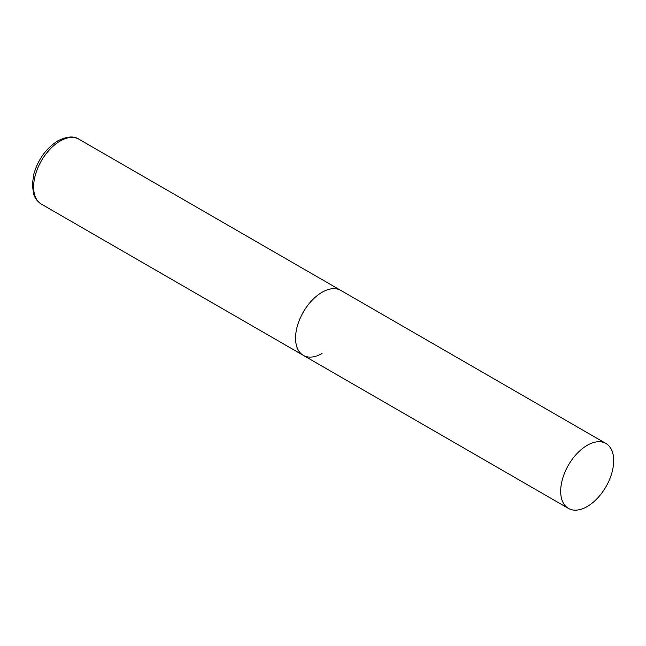 <?xml version="1.0" encoding="UTF-8"?>
<svg xmlns="http://www.w3.org/2000/svg" width="646" height="646" viewBox="0 0 646 646"><rect width="100%" height="100%" fill="white"/><g stroke="black" fill="none" stroke-linecap="round" stroke-linejoin="round"><path stroke-width="0.97" d="M322.071 353.499A37.492 21.649 -60 0 1 303.321 355.357A37.492 21.649 -60 0 1 297.572 325.309A37.492 21.649 -60 0 1 322.071 292.267A37.492 21.649 -60 0 1 340.813 290.409A37.492 21.649 120 0 0 311.921 300.455A37.492 21.649 120 0 0 295.553 338.189A37.492 21.649 120 0 0 303.321 355.357L41.384 204.128A37.492 21.649 -60 0 1 35.635 174.081A37.492 21.649 -60 0 1 60.126 141.038A37.492 21.649 -60 0 1 78.877 139.181C73.838 135.805 66.837 136.346 57.882 140.82C46.165 148.257 38.13 159.376 33.794 174.186L32.3 184.788L33.737 194.406C34.101 195.447 35.409 200.195 41.384 204.128M613.7 460.638A37.492 21.649 120 0 0 605.932 443.479A37.492 21.649 120 0 0 577.039 453.524A37.492 21.649 120 0 0 560.68 491.259A37.492 21.649 120 0 0 568.44 508.418A37.492 21.649 120 0 0 597.332 498.373A37.492 21.649 120 0 0 613.7 460.638M605.932 443.479L78.877 139.181M303.321 355.357L568.44 508.418"/></g></svg>

